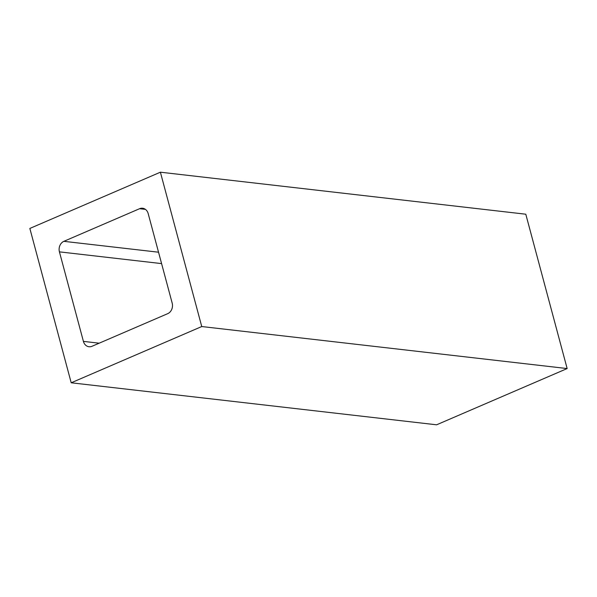 <?xml version="1.0" encoding="UTF-8"?>
<svg xmlns="http://www.w3.org/2000/svg" width="597" height="597" viewBox="0 0 597 597"><rect width="100%" height="100%" fill="white"/><g stroke="black" fill="none" stroke-linecap="round" stroke-linejoin="round"><path stroke-width="0.9" d="M160.392 172.197L201.749 326.544L71.207 382.789L29.85 228.442L160.392 172.197L525.793 214.211L567.15 368.558L201.749 326.544M63.879 241.33L139.594 208.704A8.231 6.828 96.6 0 1 142.601 208.241A8.231 6.828 96.6 0 1 148.19 213.607L172.182 303.127A8.231 6.828 96.6 0 1 167.72 313.656L92.005 346.282A8.231 6.828 96.6 0 1 88.998 346.745A8.231 6.828 96.6 0 1 83.408 341.38L59.424 251.859A8.231 6.828 96.6 0 1 63.879 241.33L158.533 252.21M567.15 368.558L436.608 424.803L71.207 382.789M145.429 209.375L139.594 208.704M161.586 263.605L59.424 251.859M99.177 343.193L83.408 341.38"/></g></svg>
